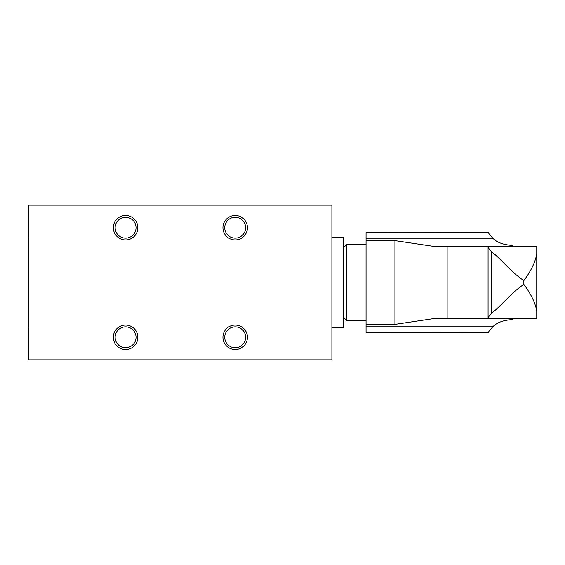 <?xml version="1.0" encoding="UTF-8"?>
<svg xmlns="http://www.w3.org/2000/svg" width="565" height="565" viewBox="0 0 565 565"><rect width="100%" height="100%" fill="white"/><g stroke="black" fill="none" stroke-linecap="round" stroke-linejoin="round"><path stroke-width="0.85" d="M501.48 318.314L514.093 318.314L511.403 319.649C503.351 320.298 497.37 322.46 493.45 326.132C490.293 329.444 488.654 331.486 488.541 332.255L366.056 332.46L366.056 232.54L488.541 232.745C488.654 233.514 490.293 235.556 493.45 238.868L366.056 238.868M501.48 246.686L514.093 246.686L511.403 245.351C503.394 244.702 497.412 242.54 493.45 238.868M493.45 326.132L366.056 326.132M491.607 318.314L435.601 318.307L394.935 324.374L366.056 324.374M436.547 318.314L447.134 318.314L447.134 246.686L491.607 246.686L435.601 246.693L394.935 240.626L366.056 240.626M536.75 253.756L536.75 246.686L489.975 246.686L488.082 247.562L491.571 251.863C500.618 258.332 510.795 272.104 523.854 280.593C531.213 270.663 535.514 261.715 536.75 253.756L536.75 311.244C535.507 303.278 531.213 294.33 523.854 284.407C510.76 292.924 500.689 306.604 491.571 313.137L488.082 317.438L489.975 318.314L536.75 318.314L536.75 253.756M447.134 318.314L490.724 318.314M366.056 320.539L346.719 320.539L346.719 244.461L366.056 244.461M346.719 320.539L343.492 317.311L343.492 247.689L346.719 244.461M331.888 205.137L331.888 359.863L28.893 359.863L28.893 205.137L331.888 205.137M113.346 337.298A12.246 12.246 0 0 1 131.723 326.69A12.246 12.246 0 0 1 131.723 347.906A12.246 12.246 0 0 1 113.346 337.298M113.346 227.702A12.246 12.246 0 0 1 131.723 217.094A12.246 12.246 0 0 1 131.723 238.31A12.246 12.246 0 0 1 113.346 227.702M222.942 337.298A12.246 12.246 0 0 1 241.312 326.69A12.246 12.246 0 0 1 241.312 347.906A12.246 12.246 0 0 1 222.942 337.298M222.942 227.702A12.246 12.246 0 0 1 241.312 217.094A12.246 12.246 0 0 1 241.312 238.31A12.246 12.246 0 0 1 222.942 227.702M28.893 237.371L28.25 237.371L28.25 327.629L28.893 327.629M331.888 237.371L343.492 237.371L343.492 327.629L331.888 327.629M224.743 227.702A10.453 10.453 0 0 1 240.415 218.655A10.453 10.453 0 0 1 240.415 236.756A10.453 10.453 0 0 1 224.743 227.702M224.743 337.298A10.453 10.453 0 0 1 240.415 328.244A10.453 10.453 0 0 1 240.415 346.345A10.453 10.453 0 0 1 224.743 337.298M115.147 227.702A10.453 10.453 0 0 1 130.819 218.655A10.453 10.453 0 0 1 130.819 236.756A10.453 10.453 0 0 1 115.147 227.702M115.147 337.298A10.453 10.453 0 0 1 130.819 328.244A10.453 10.453 0 0 1 130.819 346.345A10.453 10.453 0 0 1 115.147 337.298M394.935 324.374L394.935 240.626M523.854 284.407L523.854 280.593M491.571 313.137L491.571 251.863M488.075 247.562L488.075 317.438"/></g></svg>
